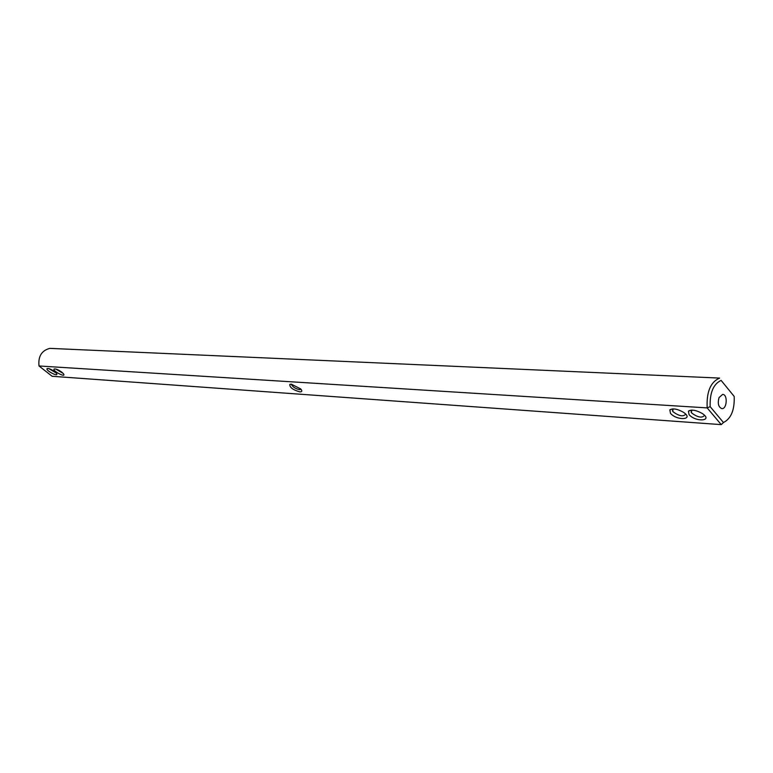 <?xml version="1.0" encoding="UTF-8"?>
<svg xmlns="http://www.w3.org/2000/svg" width="773" height="773" viewBox="0 0 773 773"><rect width="100%" height="100%" fill="white"/><g stroke="black" fill="none" stroke-linecap="round" stroke-linejoin="round"><path stroke-width="1.16" d="M299.856 391.872C292.928 389.901 289.575 387.408 289.817 384.384L291.276 384.171L300.697 388.916C302.388 390.906 302.108 391.892 299.856 391.872M300.987 389.254L299.576 389.66C295.701 388.809 293.015 387.167 291.537 384.712L291.566 384.2M52.139 376.287L721.238 424.628L707.169 407.893L39.017 365.977L52.139 376.287M61.888 372.248L63.531 373.871C66.633 378.461 51.366 370.354 54.284 368.963C56.081 368.798 58.613 369.9 61.888 372.248M54.806 371.774L56.468 373.407C59.492 377.92 44.39 369.861 47.269 368.508C49.047 368.354 51.559 369.446 54.806 371.774M670.481 413.352L669.824 409.854C672.906 408.096 677.438 408.907 683.429 412.28C694.685 419.758 677.08 421.101 670.481 413.352M689.062 414.608L688.414 411.13C691.497 409.294 696.087 410.067 702.184 413.429C713.837 421.014 695.719 422.522 689.062 414.608M721.238 424.628L723.46 422.531L710.165 406.656C709.691 392.829 713.344 384.075 721.112 380.393L734.195 396.443C734.679 409.961 731.094 418.657 723.46 422.531M39.017 365.977C38.022 356.43 41.616 350.556 49.801 348.372L719.615 378.084C710.551 381.959 706.406 391.892 707.169 407.893L710.165 406.656M63.106 373.359L55.772 369.04M56.023 372.886L48.757 368.586M685.699 414.154C683.293 416.956 679.061 416.154 672.993 411.729L672.636 408.898M704.561 415.362C702.126 418.27 697.816 417.478 691.613 412.966L691.304 410.105M721.112 380.393L734.195 396.443M719.045 397.583L722.678 394.385C727.905 394.336 727.035 409.275 721.847 408.617C718.426 407.12 717.489 403.448 719.045 397.583M290.745 384.171L289.817 384.384M291.537 384.712L291.798 384.229M672.491 409.033L669.824 409.854M691.13 410.279L688.414 411.13M673.322 408.888L672.442 410.946M692.009 410.096L691.101 412.241"/></g></svg>

